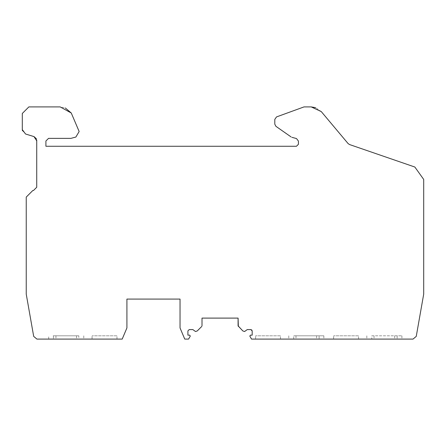 <?xml version="1.0" encoding="UTF-8"?>
<svg xmlns="http://www.w3.org/2000/svg" width="446" height="446" viewBox="0 0 446 446"><rect width="100%" height="100%" fill="white"/><g stroke="black" fill="none" stroke-linecap="round" stroke-linejoin="round"><path stroke-width="0.33" stroke-dasharray="2.23 1.67" d="M36.734 140.78L36.728 187.253L33.45 190.531L32.792 190.531L26.236 197.093L26.236 294.143L33.684 336.379L36.912 339.094L53.431 339.094L53.431 335.81L52.383 335.81M71.26 113.005L79.148 131.52L75.876 137.045L70.92 138.371L48.536 138.371L45.91 140.997L45.91 146.26L296.456 146.26M298.424 144.292L298.43 141.081L296.484 138.55L291.918 137.323M291.093 136.939L275.912 126.313L274.797 124.161L274.797 119.383L276.52 116.919L304.021 106.906M371.786 335.81L401.913 335.81L397.163 335.81L397.157 339.094L413.024 339.094L416.252 336.379L423.7 294.143L423.7 179.437L414.852 167.033L349.53 144.543L348.086 143.551L321.276 111.595L315.696 107.692M295.999 335.81L295.999 339.094L288.774 339.094L293.73 339.094L293.73 335.81L323.868 335.81L293.736 335.81M280.484 335.81L255.558 335.81L280.484 335.81L280.484 339.094L255.558 339.094L255.558 335.81L255.558 339.094L280.484 339.094L280.484 335.81M358.534 335.81L333.608 335.81L358.534 335.81L358.534 339.094L333.608 339.094L333.608 335.81L333.608 339.094L358.534 339.094L358.534 335.81M397.163 335.81L371.78 335.81L371.78 339.094L319.107 339.094L319.107 335.81M190.269 336.139L188.569 339.094L184.75 339.094L180.039 327.955L180.039 299.082L126.915 299.082L126.915 327.933L122.198 339.094L78.808 339.094L78.808 335.81L53.431 335.81M78.808 335.81L52.399 335.81M116.98 335.81L92.06 335.81L116.98 335.81L116.98 339.094L92.06 339.094L92.06 335.81L92.06 339.094L116.98 339.094L116.98 335.81M201.759 326.444L197.232 330.971L195.476 331.512L192.839 329.583L189.221 329.583L187.911 330.893M187.911 330.887L187.911 335.158L189.706 335.158M36.756 140.245L36.455 138.845M33.98 136.593L25.545 134.006L22.412 130.617M22.3 129.613L22.3 113.468L28.856 106.906L60.177 106.906L65.289 107.943M293.73 339.094L251.533 339.094L249.827 336.139M250.39 335.158L252.185 335.158M252.185 330.893L251.94 330.129M250.875 329.583L247.257 329.583L244.62 331.512L242.864 330.971L238.337 326.444M238.086 318.104L202.01 318.104L202.01 325.842M55.945 335.81L55.945 339.094L48.692 339.094L53.431 339.094M55.945 339.094L78.808 339.094M295.999 339.094L319.107 339.094M374.049 335.81L374.049 339.094L366.824 339.094L371.78 339.094M374.049 339.094L397.157 339.094M76.539 335.81L76.539 339.094M394.643 335.81L394.643 339.094M316.593 335.81L316.593 339.094M48.692 339.094L48.692 335.81M83.77 335.81L83.77 339.094M366.824 335.81L366.824 339.094M401.902 335.81L401.902 339.094M288.774 335.81L288.774 339.094M323.852 335.81L323.852 339.094"/><path stroke-width="0.67" d="M22.412 130.617L22.3 129.613L25.545 134.006L33.98 136.593L36.728 140.83L36.728 187.253L33.45 190.531L32.792 190.531L26.236 197.093L26.236 294.143L33.684 336.379L36.912 339.094L122.198 339.094L126.915 327.933L126.915 299.082L180.039 299.082L180.039 327.955L184.75 339.094L188.569 339.094L190.269 336.139L189.701 335.158L187.911 335.158L187.911 330.893L189.221 329.583L192.839 329.583L195.476 331.512L197.232 330.971L201.759 326.444M296.456 146.26L298.424 144.292L296.456 146.26L45.91 146.26L45.91 140.997L48.536 138.371L70.92 138.371L75.876 137.045L79.148 131.52L71.26 113.005L60.177 106.906L28.856 106.906L22.3 113.468L22.3 129.613M291.918 137.323L296.484 138.55L298.43 141.081L298.424 144.292M315.696 107.692L311.224 106.906L304.021 106.906L276.52 116.919L274.797 119.383L274.797 124.161L275.912 126.313L291.093 136.939M249.827 336.139L250.396 335.158L249.827 336.139L251.533 339.094L413.024 339.094L416.252 336.379L423.7 294.143L423.7 179.437L414.852 167.033L349.53 144.543L348.086 143.551L321.276 111.595L311.224 106.906L304.021 106.906M189.706 335.158L190.269 336.139M36.734 140.78L36.756 140.245M36.455 138.845L33.985 136.571M65.289 107.943L71.26 113.005M251.94 330.129L250.875 329.583L252.185 330.893L252.185 335.158L252.185 330.887M238.337 326.444L238.086 318.104L238.086 325.842L242.864 330.971L244.62 331.512L247.257 329.583L250.875 329.583M202.01 325.842L202.01 318.104L238.086 318.104M252.185 335.158L250.396 335.158"/></g></svg>
